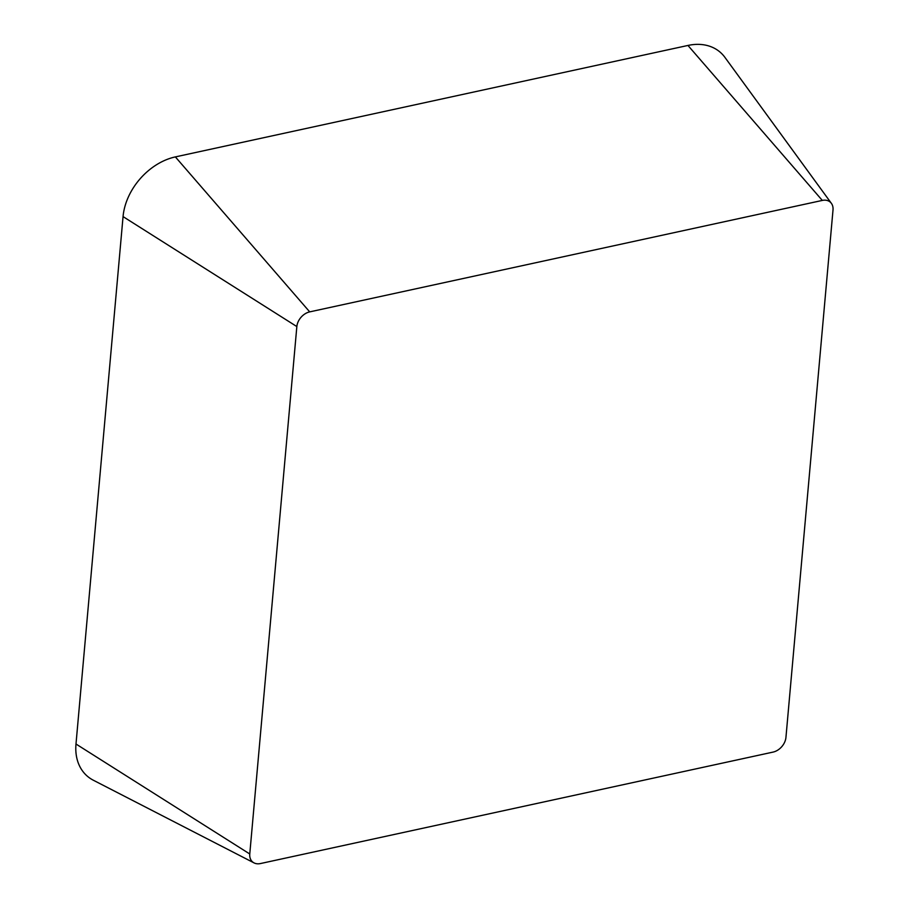 <?xml version="1.0" encoding="UTF-8"?>
<svg xmlns="http://www.w3.org/2000/svg" width="909" height="909" viewBox="0 0 909 909"><rect width="100%" height="100%" fill="white"/><g stroke="black" fill="none" stroke-linecap="round" stroke-linejoin="round"><path stroke-width="1.36" d="M785.944 737.404A13.817 10.147 -49.4 0 1 773.07 752.095L260.474 863.55A13.817 10.147 -49.4 0 1 254.031 862.891A13.817 10.147 -49.4 0 1 249.77 853.983L296.845 326.57A13.817 10.147 -49.4 0 1 309.708 311.878L822.304 200.423A13.817 10.147 -49.4 0 1 831.394 203.355A13.817 10.147 -49.4 0 1 833.008 209.99L785.944 737.404M254.031 862.891L93.32 780.217A56.131 41.257 -49.4 0 1 75.992 744.016L123.056 216.603A56.131 41.257 -49.4 0 1 175.369 156.905L687.954 45.45A56.131 41.257 -49.4 0 1 724.893 57.335L831.394 203.355M75.992 744.016L249.77 853.983M123.056 216.603L296.845 326.57M175.369 156.905L309.708 311.878M687.954 45.45L822.304 200.423"/></g></svg>
